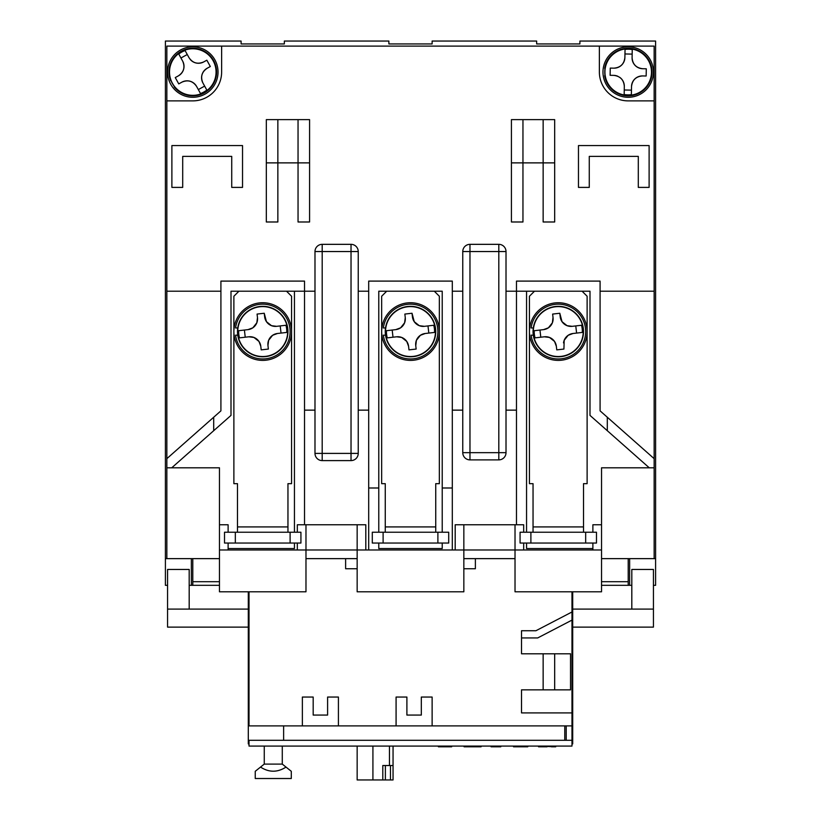 <?xml version="1.0" encoding="UTF-8"?>
<svg xmlns="http://www.w3.org/2000/svg" width="821" height="821" viewBox="0 0 821 821"><rect width="100%" height="100%" fill="white"/><g stroke="black" fill="none" stroke-linecap="round" stroke-linejoin="round"><path stroke-width="1.23" d="M571.98 707.138L572.699 707.138L572.699 591.797M628.209 558.639L628.209 585.311L601.536 585.311L629.645 585.311L629.645 558.639M601.536 558.639L655.599 558.639L655.599 41.05L579.903 41.05L579.903 43.934L536.657 43.934L536.657 41.05L432.123 41.05L432.123 43.934L388.877 43.934L388.877 41.05L284.343 41.05L284.343 43.934L241.097 43.934L241.097 41.05L165.401 41.05L165.401 558.639L166.848 558.639L166.848 458.662L220.911 410.859L220.911 281.1L304.529 281.1L304.529 291.198L314.987 291.198M191.355 558.639L191.355 585.311L219.464 585.311L192.791 585.311L192.791 581.709L219.464 581.709M248.301 591.797L248.301 740.306L249.02 740.306L249.02 746.073L571.98 746.073L571.98 740.306L249.02 740.306M564.766 725.887L283.625 725.887L283.625 740.306L564.766 740.306L564.766 725.887L571.98 725.887L571.98 712.905L521.52 712.905L521.52 689.845L570.533 689.845L570.533 653.793L521.52 653.793L521.52 630.733L535.928 630.733L571.98 611.984L571.98 620.112L537.693 637.938L521.52 637.938M571.98 743.908L572.699 743.908L572.699 740.306L571.98 740.306L571.98 725.887M191.355 585.311L189.189 585.311L191.355 585.311M167.566 585.311L165.401 585.311L165.401 558.639M655.599 558.639L655.599 585.311L653.434 585.311M631.811 585.311L629.645 585.311L631.811 585.311M572.699 740.306L572.699 707.138M396.081 725.887L396.081 697.05L406.898 697.05L406.898 715.07L421.317 715.07L421.317 697.05L432.123 697.05L432.123 725.887M654.152 558.639L654.152 46.099L166.848 46.099L166.848 458.662M571.98 611.984L571.98 591.797M249.02 591.797L249.02 725.887L283.625 725.887M192.791 558.639L192.791 581.709M171.733 467.806L230.999 415.405L230.999 291.198L304.529 291.198L304.529 524.763M452.309 291.198L462.767 291.198M506.013 291.198L516.471 291.198L516.471 524.763M600.089 291.198L654.152 291.198M654.152 100.88L628.209 100.88A28.838 28.838 0 0 1 599.371 72.043L599.371 46.099M221.629 46.099L221.629 72.043A28.838 28.838 0 0 1 192.791 100.88L166.848 100.88M166.848 291.198L220.911 291.198M358.233 291.198L368.691 291.198M294.441 543.04L294.441 548.551L228.115 548.551M654.152 458.662L600.089 410.859L600.089 281.1L516.471 281.1L516.471 291.198L590.001 291.198L590.001 415.405L607.304 430.707L607.304 417.232M649.267 467.806L607.304 430.707M592.885 548.551L526.559 548.551L526.559 543.04M452.309 549.988L452.309 281.1L368.691 281.1L368.691 549.988M378.779 543.04L378.779 548.551L442.221 548.551L442.221 543.04M442.221 532.234L442.221 291.198L378.779 291.198L378.779 532.234M314.987 410.141L304.529 410.141M368.691 410.141L358.233 410.141M294.441 291.198L294.441 532.234M526.559 532.234L526.559 291.198M462.767 410.141L452.309 410.141M516.471 410.141L506.013 410.141M213.696 430.707L213.696 417.232M589.273 187.393L589.273 156.39L638.297 156.39L638.297 187.393L649.113 187.393L649.113 145.574L578.466 145.574L578.466 187.393L589.273 187.393M182.703 187.393L182.703 156.39L231.727 156.39L231.727 187.393L242.534 187.393L242.534 145.574L171.887 145.574L171.887 187.393L182.703 187.393M522.956 162.876L522.956 119.63L543.143 119.63L543.143 221.988L554.678 221.988L554.678 162.876L511.421 162.876L511.421 221.988L522.956 221.988L522.956 162.876M543.143 119.63L554.678 119.63L554.678 162.876M522.956 119.63L511.421 119.63L511.421 162.876M358.233 453.397L358.233 251.544L351.029 251.544L351.029 453.397L358.233 453.397A7.204 7.204 0 0 1 351.029 460.602L351.029 453.397L322.191 453.397L322.191 251.544L351.029 251.544L351.029 244.34L322.191 244.34L322.191 251.544L314.987 251.544L314.987 453.397L322.191 453.397L322.191 460.602L351.029 460.602A7.204 7.204 0 0 0 358.233 453.397M506.013 452.669L506.013 251.544L498.809 251.544L498.809 452.669L506.013 452.669A7.204 7.204 0 0 1 498.809 459.883L498.809 452.669L469.971 452.669L469.971 251.544L498.809 251.544L498.809 244.34L469.971 244.34L469.971 251.544L462.767 251.544L462.767 452.669L469.971 452.669L469.971 459.883L498.809 459.883A7.204 7.204 0 0 0 506.013 452.669M266.322 162.876L266.322 221.988L277.857 221.988L277.857 119.63L266.322 119.63L266.322 162.876L298.044 162.876L298.044 221.988L309.579 221.988L309.579 162.876L298.044 162.876L298.044 119.63L309.579 119.63L309.579 162.876M378.779 487.992L368.691 487.992M452.309 487.992L442.221 487.992M277.857 119.63L298.044 119.63M351.029 244.34A7.204 7.204 0 0 1 358.233 251.544A7.204 7.204 0 0 0 351.029 244.34M314.987 251.544A7.204 7.204 0 0 1 322.191 244.34A7.204 7.204 0 0 0 314.987 251.544M322.191 460.602A7.204 7.204 0 0 1 314.987 453.397A7.204 7.204 0 0 0 322.191 460.602M498.809 244.34A7.204 7.204 0 0 1 506.013 251.544A7.204 7.204 0 0 0 498.809 244.34M462.767 251.544A7.204 7.204 0 0 1 469.971 244.34A7.204 7.204 0 0 0 462.767 251.544M469.971 459.883A7.204 7.204 0 0 1 462.767 452.669A7.204 7.204 0 0 0 469.971 459.883M571.98 620.112L571.98 712.905M302.364 725.887L302.364 697.05L313.181 697.05L313.181 715.07L327.6 715.07L327.6 697.05L338.416 697.05L338.416 725.887M543.143 653.793L543.143 689.845M554.678 653.793L554.678 689.845M566.213 725.887L566.213 740.306M538.555 746.073L538.555 746.792L539.53 746.792L539.53 746.073L554.411 746.792L554.411 746.073M451.673 746.073L451.673 746.792L438.414 746.792L438.414 746.073M481.075 746.073L481.075 746.792L480.111 746.792L480.111 746.073M476.878 746.073L476.878 746.792L480.111 746.792M466.359 746.073L466.359 746.792L476.878 746.792M464.091 746.073L464.091 746.792L466.359 746.792M500.779 746.073L500.779 746.792L491.071 746.792L491.071 746.073M527.749 746.073L527.749 746.792L513.525 746.792L513.525 746.073M540.823 746.792L547.012 746.792M555.704 746.073L555.704 746.792L551.466 746.792M539.53 746.792L547.043 746.792M235.329 532.234L235.329 543.04L224.513 543.04L224.513 532.234L300.927 532.234L300.927 543.04L290.111 543.04L290.111 532.234M237.485 532.234L237.485 526.918L287.955 526.918L287.955 532.234M238.932 291.198L233.882 296.237L233.882 483.672L237.485 483.672L237.485 526.918M287.955 526.918L287.955 483.672L291.558 483.672L291.558 296.237L286.508 291.198M235.329 543.04L290.111 543.04M383.109 532.234L383.109 543.04L372.293 543.04L372.293 532.234L448.707 532.234L448.707 543.04L437.891 543.04L437.891 532.234M385.265 532.234L385.265 526.918L435.735 526.918L435.735 532.234M386.712 291.198L381.662 296.237L381.662 483.672L385.265 483.672L385.265 526.918M435.735 526.918L435.735 483.672L439.338 483.672L439.338 296.237L434.288 291.198M383.109 543.04L437.891 543.04M530.889 532.234L530.889 543.04L520.073 543.04L520.073 532.234L596.487 532.234L596.487 543.04L585.671 543.04L585.671 532.234M533.045 532.234L533.045 526.918L583.515 526.918L583.515 532.234M534.492 291.198L529.442 296.237L529.442 483.672L533.045 483.672L533.045 526.918M583.515 526.918L583.515 483.672L587.118 483.672L587.118 296.237L582.068 291.198M530.889 543.04L585.671 543.04M260.524 767.081L255.249 771.299L255.249 778.513L291.291 778.513L291.291 771.299L286.016 767.081C277.519 772.571 269.021 772.571 260.524 767.081L264.259 764.094L282.28 764.094L286.016 767.081M264.259 746.073L264.259 764.094M282.28 746.073L282.28 764.094M357.156 746.073L357.156 779.95L372.919 779.95L372.919 746.073M372.919 779.95L382.791 779.95L382.791 765.531L389.452 765.531L389.452 746.073M385.377 765.531L385.377 779.95L382.791 779.95M393.054 746.073L393.054 779.95L390.468 779.95L390.468 765.531M393.054 765.531L389.452 765.531M390.468 779.95L385.377 779.95M248.301 740.306L248.301 743.908L249.02 743.908M248.301 609.1L189.189 609.1L189.189 569.456L167.566 569.456L167.566 627.121L248.301 627.121M572.699 627.121L653.434 627.121L653.434 569.456L631.811 569.456L631.811 609.1L572.699 609.1M189.189 609.1L167.566 609.1M653.434 609.1L631.811 609.1M610.116 75.296L610.26 68.092L613.862 68.164C620.419 67.63 624.093 64.089 624.884 57.562L625.048 49.434A22.834 22.834 0 0 1 632.252 49.568L632.088 57.706C632.632 64.264 636.162 67.938 642.689 68.728L646.291 68.8L646.158 76.004L642.545 75.932C635.988 76.466 632.314 80.006 631.523 86.533L631.37 94.661A22.834 22.834 0 0 1 624.155 94.528L624.319 86.39C623.786 79.832 620.255 76.158 613.718 75.368L610.116 75.296M651.628 72.505A23.429 23.429 0 0 0 628.66 48.624A23.429 23.429 0 0 0 604.779 71.591A23.429 23.429 0 0 0 627.747 95.472A23.429 23.429 0 0 0 651.628 72.505M631.523 86.831L631.523 86.533A10.817 10.817 0 0 1 642.545 75.932L642.843 75.943M631.37 94.661L631.452 90.136L624.247 89.992L624.165 94.446M646.158 76.004L646.219 72.402M625.048 49.434L624.955 53.96L632.16 54.104L632.088 57.706A10.817 10.817 0 0 0 642.689 68.728M632.16 54.104L632.252 49.65M613.564 68.153L613.862 68.164A10.817 10.817 0 0 0 624.884 57.562M610.26 68.092L610.188 71.694M624.247 89.992L624.319 86.39A10.817 10.817 0 0 0 619.65 77.287M617.772 76.24A10.817 10.817 0 0 0 613.718 75.368M605.056 68.441L604.687 68.441A23.788 23.788 0 0 1 641.129 52.072A23.788 23.788 0 0 1 641.129 92.024A23.788 23.788 0 0 1 604.687 75.655L605.056 75.655M653.434 72.043A25.235 25.235 0 0 0 628.209 46.818A25.235 25.235 0 0 0 602.973 72.043A25.235 25.235 0 0 0 628.209 97.278A25.235 25.235 0 0 0 653.434 72.043M182.539 60.898L182.683 61.154A10.817 10.817 0 0 1 178.424 75.84L175.263 77.574L178.742 83.896L175.263 77.574L178.424 75.84C183.842 72.104 185.259 67.209 182.683 61.154L178.762 54.032A22.834 22.834 0 0 1 185.084 50.553L189.004 57.675C192.74 63.094 197.635 64.51 203.69 61.934L206.851 60.2L210.32 66.522L207.169 68.256C201.75 71.991 200.334 76.887 202.9 82.942L206.82 90.064A22.834 22.834 0 0 1 200.509 93.543L196.588 86.421C192.853 81.002 187.958 79.586 181.903 82.151L179.009 83.752M213.316 60.754A23.429 23.429 0 0 0 181.503 51.518A23.429 23.429 0 0 0 172.266 83.342A23.429 23.429 0 0 0 204.09 92.578A23.429 23.429 0 0 0 213.316 60.754M206.82 90.064L204.645 86.102L198.323 89.571L200.509 93.543M206.851 60.2L210.32 66.522L207.169 68.256A10.817 10.817 0 0 0 202.9 82.942M190.144 59.358A10.817 10.817 0 0 0 203.69 61.934M189.004 57.675L185.115 50.615M178.762 54.032L180.948 57.993L187.26 54.525M198.323 89.571L196.588 86.421A10.817 10.817 0 0 0 181.903 82.151M170.932 80.479L170.624 80.663A23.788 23.788 0 0 1 194.023 48.295A23.788 23.788 0 0 1 213.963 82.9A23.788 23.788 0 0 1 174.216 86.913L174.534 86.728M214.661 59.451A25.235 25.235 0 0 0 180.199 50.184A25.235 25.235 0 0 0 170.932 84.645A25.235 25.235 0 0 0 205.394 93.912A25.235 25.235 0 0 0 214.661 59.451M239.486 337.872L248.814 336.795L239.486 337.872A24.076 24.076 0 0 1 238.665 330.709L247.983 329.632L238.665 330.709M276.923 326.296L285.954 325.26A24.076 24.076 0 0 1 286.775 332.423L277.457 333.49L286.775 332.423M272.603 335.296L277.457 333.49A10.817 10.817 0 0 0 272.603 335.296L268.611 340.335A10.817 10.817 0 0 1 272.603 335.296M267.954 345.477L268.611 340.335A10.817 10.817 0 0 0 267.954 345.477L268.364 349.058L261.201 349.879L260.791 346.298A10.817 10.817 0 0 0 258.984 341.444L260.791 346.298L261.201 349.879M248.814 336.795L253.946 337.452A10.817 10.817 0 0 1 258.984 341.444L253.946 337.452A10.817 10.817 0 0 0 248.814 336.795M287.781 328.677A25.235 25.235 0 0 0 259.826 306.5A25.235 25.235 0 0 0 237.659 334.455A25.235 25.235 0 0 0 265.614 356.632A25.235 25.235 0 0 0 287.781 328.677M252.837 327.825L247.983 329.632A10.817 10.817 0 0 0 252.837 327.825L256.829 322.786A10.817 10.817 0 0 1 252.837 327.825M257.486 317.655L256.829 322.786A10.817 10.817 0 0 0 257.486 317.655L257.076 314.074L264.239 313.253L264.649 316.824A10.817 10.817 0 0 0 266.456 321.678L264.239 313.253L257.076 314.074M276.626 326.337L271.494 325.68A10.817 10.817 0 0 1 266.456 321.678L271.494 325.68A10.817 10.817 0 0 0 276.626 326.337M285.954 325.26L280.207 325.916L281.039 333.08M245.233 337.205L244.401 330.042M237.751 327.959L235.565 327.959A27.391 27.391 0 0 1 277.447 308.47A27.391 27.391 0 0 1 277.447 354.662A27.391 27.391 0 0 1 235.565 335.173L237.751 335.173M291.558 331.561A28.838 28.838 0 0 0 262.72 302.733A28.838 28.838 0 0 0 233.882 331.561A28.838 28.838 0 0 0 262.72 360.398A28.838 28.838 0 0 0 291.558 331.561M396.594 336.795L401.726 337.452A10.817 10.817 0 0 0 396.594 336.795L387.266 337.872A24.076 24.076 0 0 1 386.445 330.709L395.763 329.632L386.445 330.709M424.703 326.296L433.734 325.26A24.076 24.076 0 0 1 434.555 332.423L425.237 333.49L434.555 332.423M420.383 335.296L425.237 333.49A10.817 10.817 0 0 0 420.383 335.296L416.391 340.335A10.817 10.817 0 0 1 420.383 335.296M415.765 345.764L416.391 340.335A10.817 10.817 0 0 0 415.734 345.477L416.144 349.058L408.981 349.879L408.571 346.298A10.817 10.817 0 0 0 406.764 341.444L408.571 346.298L408.981 349.879M435.561 328.677A25.235 25.235 0 0 0 407.606 306.5A25.235 25.235 0 0 0 385.439 334.455A25.235 25.235 0 0 0 413.394 356.632A25.235 25.235 0 0 0 435.561 328.677M400.617 327.825L395.763 329.632A10.817 10.817 0 0 0 400.617 327.825L404.609 322.786A10.817 10.817 0 0 1 400.617 327.825M405.266 317.655L404.609 322.786A10.817 10.817 0 0 0 405.266 317.655L404.856 314.074L412.019 313.253L412.429 316.824A10.817 10.817 0 0 0 414.236 321.678L412.019 313.253L404.856 314.074M424.406 326.337L419.274 325.68A10.817 10.817 0 0 1 414.236 321.678L419.274 325.68A10.817 10.817 0 0 0 424.406 326.337M401.726 337.452A10.817 10.817 0 0 1 406.764 341.444L401.726 337.452M433.734 325.26L427.987 325.916L428.819 333.08M387.266 337.872L393.013 337.205L392.181 330.042M385.531 327.959L383.345 327.959A27.391 27.391 0 0 1 425.227 308.47A27.391 27.391 0 0 1 425.227 354.662A27.391 27.391 0 0 1 383.345 335.173L385.531 335.173M439.338 331.561A28.838 28.838 0 0 0 410.5 302.733A28.838 28.838 0 0 0 381.662 331.561A28.838 28.838 0 0 0 410.5 360.398A28.838 28.838 0 0 0 439.338 331.561M535.046 337.872L544.374 336.795L535.046 337.872A24.076 24.076 0 0 1 534.225 330.709L543.543 329.632L534.225 330.709M572.186 326.337L567.054 325.68A10.817 10.817 0 0 0 572.186 326.337L581.514 325.26A24.076 24.076 0 0 1 582.335 332.423L573.017 333.49L582.335 332.423M568.163 335.296L573.017 333.49A10.817 10.817 0 0 0 568.163 335.296L564.171 340.335A10.817 10.817 0 0 1 568.163 335.296M556.761 349.879L556.351 346.298L556.761 349.879L563.924 349.058L564.171 340.335A10.817 10.817 0 0 0 563.524 342.901M554.544 341.444L556.351 346.298A10.817 10.817 0 0 0 554.544 341.444L549.506 337.452A10.817 10.817 0 0 1 554.544 341.444M544.374 336.795L549.506 337.452A10.817 10.817 0 0 0 544.374 336.795M583.341 328.677A25.235 25.235 0 0 0 555.386 306.5A25.235 25.235 0 0 0 533.219 334.455A25.235 25.235 0 0 0 561.174 356.632A25.235 25.235 0 0 0 583.341 328.677M548.397 327.825L543.543 329.632A10.817 10.817 0 0 0 548.397 327.825L552.389 322.786A10.817 10.817 0 0 1 548.397 327.825M553.015 317.358L552.389 322.786A10.817 10.817 0 0 0 553.046 317.655L552.636 314.074L559.799 313.253L560.209 316.824A10.817 10.817 0 0 0 562.016 321.678L559.799 313.253L552.636 314.074M581.514 325.26L575.767 325.916L576.599 333.08M567.054 325.68A10.817 10.817 0 0 1 562.016 321.678L567.054 325.68M540.793 337.205L539.961 330.042M533.311 327.959L531.125 327.959A27.391 27.391 0 0 1 573.007 308.47A27.391 27.391 0 0 1 573.007 354.662A27.391 27.391 0 0 1 531.125 335.173L533.311 335.173M587.118 331.561A28.838 28.838 0 0 0 558.28 302.733A28.838 28.838 0 0 0 529.442 331.561A28.838 28.838 0 0 0 558.28 360.398A28.838 28.838 0 0 0 587.118 331.561M515.024 558.639L463.844 558.639M357.156 558.639L305.976 558.639M219.464 558.639L166.848 558.639M357.156 568.737L345.62 568.737L345.62 558.639M475.38 558.639L475.38 568.737L463.844 568.737M297.325 532.234L297.325 524.763L305.976 524.763L305.976 591.797L219.464 591.797L219.464 467.806L166.848 467.806M455.193 549.988L455.193 524.763L463.844 524.763L463.844 591.797L357.156 591.797L357.156 549.988L219.464 549.988M654.152 467.806L601.536 467.806L601.536 591.797L515.024 591.797L515.024 549.988L357.156 549.988L357.156 524.763L305.976 524.763M601.536 549.988L515.024 549.988L515.024 524.763L523.675 524.763L523.675 532.234M228.115 532.234L228.115 524.763L219.464 524.763M228.115 543.04L228.115 549.988M297.325 549.988L297.325 543.04M365.807 549.988L365.807 524.763L357.156 524.763M463.844 524.763L515.024 524.763M523.675 543.04L523.675 549.988M592.885 532.234L592.885 524.763L601.536 524.763M592.885 549.988L592.885 543.04M628.209 581.709L601.536 581.709M651.474 72.505A23.275 23.275 0 0 1 627.747 95.318A23.275 23.275 0 0 1 604.933 71.591A23.275 23.275 0 0 1 628.66 48.778A23.275 23.275 0 0 1 651.474 72.505M213.183 60.826A23.275 23.275 0 0 1 204.019 92.445A23.275 23.275 0 0 1 172.4 83.27A23.275 23.275 0 0 1 181.574 51.651A23.275 23.275 0 0 1 213.183 60.826M287.524 328.708A24.969 24.969 0 0 1 265.583 356.365A24.969 24.969 0 0 1 237.916 334.424A24.969 24.969 0 0 1 259.857 306.767A24.969 24.969 0 0 1 287.524 328.708M435.304 328.708A24.969 24.969 0 0 1 413.363 356.365A24.969 24.969 0 0 1 385.696 334.424A24.969 24.969 0 0 1 407.637 306.767A24.969 24.969 0 0 1 435.304 328.708M583.084 328.708A24.969 24.969 0 0 1 561.143 356.365A24.969 24.969 0 0 1 533.476 334.424A24.969 24.969 0 0 1 555.417 306.767A24.969 24.969 0 0 1 583.084 328.708"/></g></svg>
